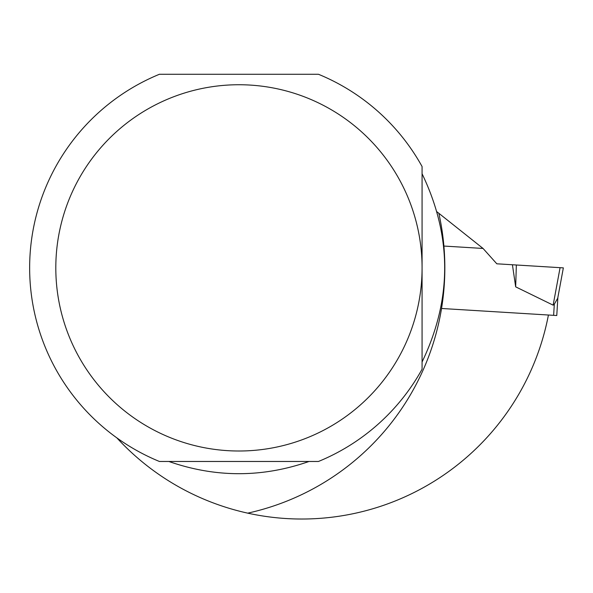 <?xml version="1.0" encoding="UTF-8"?>
<svg xmlns="http://www.w3.org/2000/svg" width="593" height="593" viewBox="0 0 593 593"><rect width="100%" height="100%" fill="white"/><g stroke="black" fill="none" stroke-linecap="round" stroke-linejoin="round"><path stroke-width="0.89" d="M441.533 308.479L548.421 315.016A251.15 251.15 0 0 1 247.711 513.145A251.15 251.15 0 0 0 438.835 213.28L483.05 248.452L443.89 246.058M438.835 213.28L437.078 211.886M247.711 513.145A251.15 251.15 0 0 1 116.858 437.871M318.471 74.273L159.421 74.273A209.292 209.292 0 0 0 159.421 461.473L318.471 461.473A209.292 209.292 0 0 0 422.075 369.194L422.075 267.873A183.133 183.133 0 0 0 147.375 109.275A183.133 183.133 0 0 0 147.375 426.471A183.133 183.133 0 0 0 422.075 267.873L422.075 166.551A209.292 209.292 0 0 0 318.471 74.273M168.857 461.473C215.585 477.765 262.306 477.765 309.027 461.473M422.075 173.771C452.207 236.503 452.207 299.235 422.075 361.967M548.421 315.016L553.632 315.335L554.314 304.172L553.136 305.15L554.314 304.172L557.716 298.249L563.35 267.873L512.419 264.76L515.673 286.849L553.136 305.15L560.081 267.673L496.815 263.803L483.05 248.452M553.632 315.335L556.768 315.528L557.872 297.419M516.347 264.997L515.673 286.849"/></g></svg>
